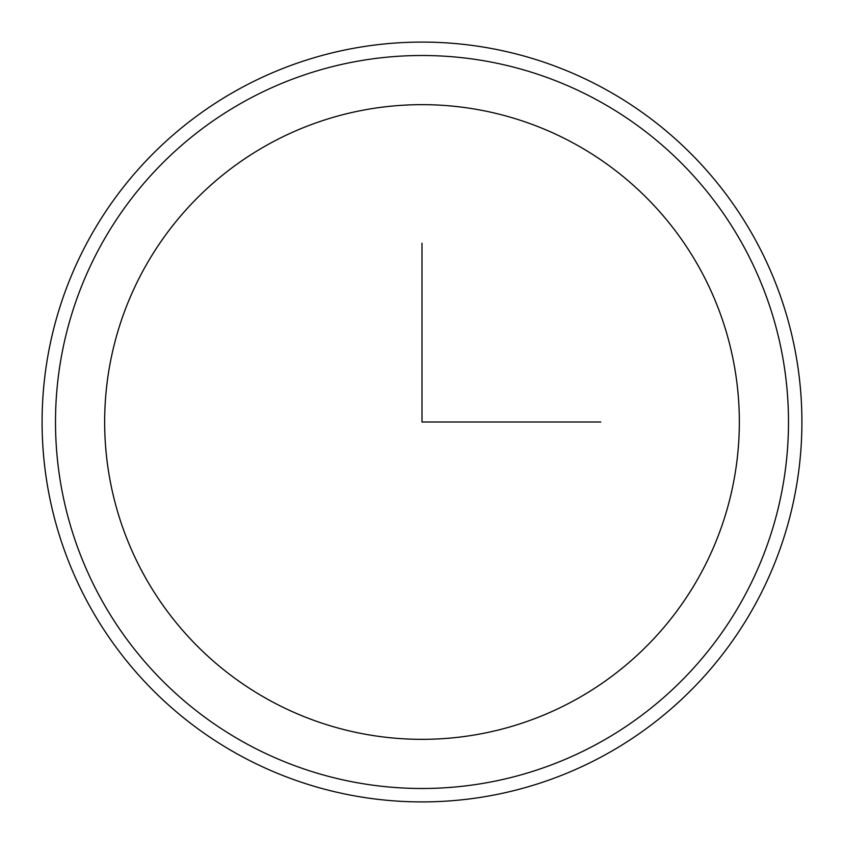 <?xml version="1.0" encoding="UTF-8"?>
<svg xmlns="http://www.w3.org/2000/svg" width="844" height="844" viewBox="0 0 844 844"><rect width="100%" height="100%" fill="white"/><g stroke="black" fill="none" stroke-linecap="round" stroke-linejoin="round"><path stroke-width="1.27" d="M143.512 269.858A317.333 317.333 0 0 1 574.142 143.512A317.333 317.333 0 0 1 700.488 574.142A317.333 317.333 0 0 1 269.858 700.488A317.333 317.333 0 0 1 143.512 269.858M88.599 239.865A379.906 379.906 0 0 1 604.135 88.599A379.906 379.906 0 0 1 755.401 604.135A379.906 379.906 0 0 1 239.865 755.401A379.906 379.906 0 0 1 88.599 239.865M422 243.22L422 422L600.78 422M743.627 597.71A366.496 366.496 0 0 1 246.29 743.627A366.496 366.496 0 0 1 100.373 246.29A366.496 366.496 0 0 1 597.71 100.373A366.496 366.496 0 0 1 743.627 597.71"/></g></svg>
